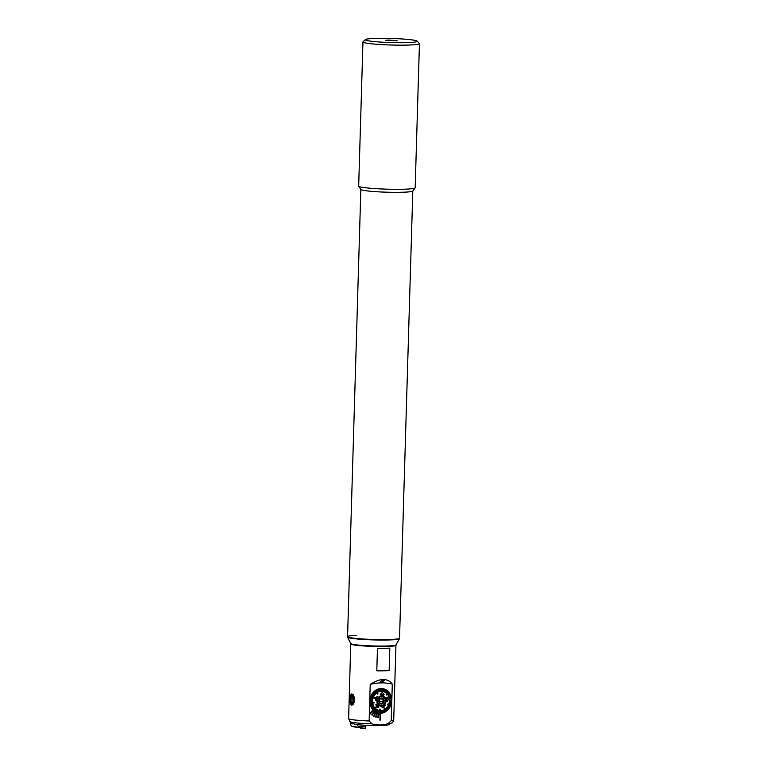 <?xml version="1.0" encoding="UTF-8"?>
<svg xmlns="http://www.w3.org/2000/svg" width="767" height="767" viewBox="0 0 767 767"><rect width="100%" height="100%" fill="white"/><g stroke="black" fill="none" stroke-linecap="round" stroke-linejoin="round"><path stroke-width="1.15" d="M356.655 635.344A25.992 2.052 1.7 0 0 347.566 636.639A25.992 2.052 1.7 0 0 386.089 639.582A25.992 2.052 1.7 0 0 399.54 638.182L412.809 190.973M365.37 39.587L363.05 41.763A28.254 2.234 1.7 0 0 362.954 41.936L358.678 186.093A28.254 2.234 1.7 0 0 358.716 186.218L360.883 189.487A25.992 2.052 1.7 0 0 399.358 192.316A25.992 2.052 1.7 0 0 412.771 191.031L415.12 187.886A28.254 2.234 1.7 0 0 415.168 187.762L419.444 43.614A28.254 2.234 1.7 0 0 419.357 43.431L417.171 41.13A25.992 2.052 1.7 0 0 378.735 38.35A25.992 2.052 1.7 0 0 365.37 39.587A25.992 2.052 1.7 0 0 377.143 41.83A25.992 2.052 1.7 0 0 403.806 42.693A25.992 2.052 1.7 0 0 417.171 41.13M358.716 186.218A28.254 2.234 1.7 0 0 400.547 189.286A28.254 2.234 1.7 0 0 415.12 187.886M362.954 41.936A28.254 2.234 1.7 0 0 404.823 45.138A28.254 2.234 1.7 0 0 419.444 43.614M388.438 40.028L385.408 40.383L397.124 40.728L388.438 40.028M383.059 679.754L380.144 682.074L381.42 682.678L384.344 680.396L383.059 679.754M351.756 705.256C349.11 704.691 349.455 693.426 352.091 694.001L353.453 695.017L353.645 704.106L351.756 705.256M380.403 713.31A12.435 10.843 -80.2 0 1 380.106 713.31L380.096 713.3A12.435 10.843 -80.2 0 1 379.051 713.233L379.071 713.233A12.435 10.843 -80.2 0 1 378.649 713.166A12.435 10.843 -80.2 0 1 378.486 713.137L378.476 713.137A12.435 10.843 -80.2 0 1 377.469 712.888A12.435 10.843 -80.2 0 1 376.913 712.696L376.894 712.687A12.435 10.843 -80.2 0 1 375.945 712.275A12.435 10.843 -80.2 0 1 375.427 711.977L375.408 711.977A12.435 10.843 -80.2 0 1 374.536 711.393A12.435 10.843 -80.2 0 1 374.056 711.019L374.047 711.019A12.435 10.843 -80.2 0 1 373.261 710.28A12.435 10.843 -80.2 0 1 372.848 709.82L372.839 709.82A12.435 10.843 -80.2 0 1 370.835 696.34A12.435 10.843 -80.2 0 1 381.132 688.526A12.435 10.843 -80.2 0 1 382.886 688.67A12.435 10.843 -80.2 0 1 391.601 701.604A12.435 10.843 -80.2 0 1 380.691 713.3L380.7 713.3A12.435 10.843 -80.2 0 1 380.403 713.31M395.772 645.047L395.868 645.143A22.607 1.783 -178.3 0 1 395.935 645.287A22.607 1.783 -178.3 0 1 378.936 646.514A22.607 1.783 -178.3 0 1 353.549 644.894A22.607 1.783 -178.3 0 1 350.74 643.944A22.607 1.783 -178.3 0 1 350.816 643.81L350.912 643.714M395.935 645.287L393.72 719.916C393.001 722.15 392.34 723.185 391.736 723.013L388.323 724.834A17.516 1.39 -178.3 0 1 374.143 725.582A17.516 1.39 -178.3 0 1 355.639 724.345A17.516 1.39 -178.3 0 1 353.625 723.799L350.327 721.785A1.755 0.92 88.9 0 0 350.605 722.476L351.181 723.31L350.241 723.166L350.279 721.757M369.349 713.962L369.32 714.949L369.339 713.962L372.848 709.82L369.339 713.962L370.221 684.413C380.164 677.999 387.527 677.903 392.292 684.106L391.208 720.664L388.169 723.626C382.743 725.333 377.354 725.409 372.005 723.856L369.128 720.97L369.31 714.94L373.261 710.28M389.157 670.646A22.607 1.783 -178.3 0 1 376.789 670.818L377.46 648.297A22.607 1.783 -178.3 0 0 389.818 648.125L389.157 670.646L376.789 670.818M350.74 643.944L348.621 718.746L350.212 721.699M372.177 715.141L371.688 714.758L374.056 711.019L371.688 714.758L372.168 715.132L374.536 711.393M392.292 684.106A58.771 51.255 99.8 0 0 370.221 684.413M379.905 720.069L380.106 713.31L379.895 720.069L380.499 720.06L380.7 713.3M377.757 717.605L378.486 713.137L377.748 717.605L378.342 717.701L379.071 713.233M376.894 712.687L375.59 717.011L376.156 717.203L377.469 712.888M375.408 711.977L373.558 716.062L374.085 716.349L375.945 712.265M376.913 712.696L375.59 717.011L376.166 717.212M375.427 711.977L373.558 716.062L374.095 716.349M379.425 698.651L379.78 701.201L378.965 701.882M379.291 699.552A2.148 1.87 -80.2 0 1 378.917 701.7M378.994 700.098A2.148 1.87 -80.2 0 1 378.831 701.067M380.058 705.256A4.468 3.893 -80.2 0 1 377.719 699.993A4.468 3.893 -80.2 0 1 382.234 696.637A4.468 3.893 -80.2 0 1 382.886 696.819A4.468 3.893 -80.2 0 1 385.226 702.083A4.468 3.893 -80.2 0 1 380.71 705.439A4.468 3.893 -80.2 0 1 380.058 705.256M381.448 703.521L383.232 701.805L382.886 699.255L380.748 698.43L378.965 700.146L379.32 702.697L381.448 703.521M382.436 698.152A3.049 2.665 -80.2 0 1 380.499 703.924A3.049 2.665 -80.2 0 1 382.436 698.152M380.154 698.775L382.886 699.255M379.78 701.201L383.232 701.805M377.815 705.372L378.409 707.069L377.824 705.372L376.204 704.72L376.06 705.276L377.901 707.212M375.868 704.365L376.702 704.077L375.859 704.365L378.179 705.055L378.725 707.414L377.891 707.711L376.482 706.714L375.868 704.365L376.472 706.714L377.882 707.701M376.271 707.222L373.05 709.868A12.262 10.69 99.8 0 0 373.193 710.021A12.262 10.69 99.8 0 0 373.337 710.165L376.271 707.222M386.319 695.046L388.38 691.949A12.262 10.69 99.8 0 0 388.246 691.805A12.262 10.69 99.8 0 0 388.102 691.652L386.185 694.902L388.092 691.652A12.262 10.69 -80.2 0 0 387.373 690.99A12.262 10.69 99.8 0 0 387.067 690.722L385.916 693.004L387.047 690.722A12.262 10.69 -80.2 0 0 386.271 690.175A12.262 10.69 99.8 0 0 385.926 689.955L385.916 689.955A12.262 10.69 -80.2 0 0 385.072 689.523A12.262 10.69 99.8 0 0 384.708 689.37L384.698 689.36A12.262 10.69 -80.2 0 0 383.807 689.054A12.262 10.69 99.8 0 0 383.423 688.958L383.078 691.633L383.414 688.948A12.262 10.69 -80.2 0 0 382.8 688.824L381.928 688.67A12.262 10.69 -80.2 0 0 380.71 688.545M375.974 706.915L373.04 709.868A12.262 10.69 -80.2 0 1 372.407 709.091L374.325 707.03L372.158 708.756A12.262 10.69 -80.2 0 1 371.612 707.893L373.75 706.062L371.41 707.519A12.262 10.69 99.8 0 0 371.631 707.893M374.325 707.03L372.168 708.756A12.262 10.69 99.8 0 0 372.417 709.091M373.75 706.062L371.41 707.519A12.262 10.69 -80.2 0 1 370.969 706.58L373.443 705.419L370.825 706.177A12.262 10.69 99.8 0 0 370.979 706.58M370.825 706.177L370.806 706.177A12.262 10.69 -80.2 0 1 370.48 705.18L373.059 704.336L370.375 704.748A12.262 10.69 99.8 0 0 370.49 705.18M372.935 703.905L370.365 704.748A12.262 10.69 -80.2 0 1 370.145 703.703L374.114 702.927L370.097 703.272A12.262 10.69 99.8 0 0 370.125 703.492A12.262 10.69 99.8 0 0 370.154 703.713M370.097 703.272L370.077 703.262A12.262 10.69 -80.2 0 1 369.982 702.198L372.647 701.565L369.962 701.747A12.262 10.69 99.8 0 0 369.991 702.198M372.647 701.565L369.962 701.747A12.262 10.69 -80.2 0 1 369.991 700.664L372.695 700.367L370.02 700.213A12.262 10.69 99.8 0 0 370.001 700.664M372.695 700.367L370.02 700.213A12.262 10.69 -80.2 0 1 370.164 699.13L372.791 699.629L370.164 699.13A12.262 10.69 99.8 0 1 370.26 698.689L370.24 698.689A12.262 10.69 -80.2 0 1 370.499 697.634L373.05 698.459L370.499 697.634A12.262 10.69 99.8 0 1 370.643 697.203L370.634 697.203A12.262 10.69 -80.2 0 1 370.998 696.177L374.641 697.893L371.19 695.774A12.262 10.69 99.8 0 0 371.103 695.976A12.262 10.69 99.8 0 0 371.017 696.187M371.19 695.774L371.18 695.765A12.262 10.69 -80.2 0 1 371.659 694.806L373.941 696.254L371.659 694.806A12.262 10.69 99.8 0 1 371.89 694.423L371.88 694.423A12.262 10.69 -80.2 0 1 372.455 693.531L374.555 695.247L372.455 693.531A12.262 10.69 99.8 0 1 372.724 693.176L372.714 693.176A12.262 10.69 -80.2 0 1 373.376 692.361L375.274 694.336L373.376 692.361A12.262 10.69 99.8 0 1 373.682 692.055L373.673 692.045A12.262 10.69 -80.2 0 1 374.421 691.335L376.079 693.531L374.421 691.335A12.262 10.69 99.8 0 1 374.756 691.067L374.747 691.067A12.262 10.69 -80.2 0 1 375.562 690.463L378.016 693.819L375.926 690.233A12.262 10.69 99.8 0 0 375.753 690.348A12.262 10.69 99.8 0 0 375.571 690.463M375.926 690.233L375.916 690.233A12.262 10.69 -80.2 0 1 376.789 689.744L377.92 692.285L376.789 689.744M377.92 692.285L377.163 689.571A12.262 10.69 99.8 0 0 376.798 689.754M377.163 689.571A12.262 10.69 -80.2 0 1 378.073 689.207L378.917 691.863L378.073 689.207A12.262 10.69 99.8 0 1 378.467 689.092L378.457 689.092A12.262 10.69 -80.2 0 1 379.397 688.862L379.943 691.585L379.397 688.862M379.943 691.585L379.79 688.795A12.262 10.69 99.8 0 0 379.406 688.862M379.79 688.795A12.262 10.69 -80.2 0 1 380.748 688.699L380.998 691.451L380.748 688.699A12.262 10.69 99.8 0 1 381.151 688.689L381.141 688.689A12.262 10.69 -80.2 0 1 382.091 688.728L382.407 692.889L382.493 688.776A12.262 10.69 99.8 0 0 382.302 688.756A12.262 10.69 99.8 0 0 382.1 688.728L382.004 692.841M384.248 697.682A4.525 3.94 -80.2 0 1 384.976 702.956A4.525 3.94 -80.2 0 1 380.7 705.496A4.525 3.94 -80.2 0 1 378.697 704.394A4.525 3.94 -80.2 0 1 377.968 699.12A4.525 3.94 -80.2 0 1 382.244 696.589A4.525 3.94 -80.2 0 1 384.248 697.682M380.298 709.13L379.339 713.089A12.262 10.69 99.8 0 1 379.138 713.07A12.262 10.69 99.8 0 1 378.946 713.042A12.262 10.69 -80.2 0 1 378.61 712.994A12.262 10.69 -80.2 0 1 377.997 712.859L378.946 710.28L377.613 712.764A12.262 10.69 -80.2 0 1 376.722 712.447L377.939 709.974L376.367 712.294A12.262 10.69 -80.2 0 1 375.494 711.853L376.99 709.513L375.168 711.651A12.262 10.69 -80.2 0 1 374.363 711.095L376.108 708.919L374.056 710.836A12.262 10.69 -80.2 0 1 373.328 710.165L373.328 710.165M384.65 707.931L385.859 711.354A12.262 10.69 99.8 0 1 385.686 711.469A12.262 10.69 99.8 0 1 385.513 711.584A12.262 10.69 -80.2 0 1 384.641 712.064L384.094 709.628L384.267 712.246A12.262 10.69 -80.2 0 1 383.356 712.601L383.097 710.05M387.671 704.077L390.422 705.64A12.262 10.69 99.8 0 1 390.336 705.841A12.262 10.69 99.8 0 1 390.25 706.052L390.24 706.043A12.262 10.69 -80.2 0 1 389.761 707.001M388.207 699.044L391.266 698.104L388.188 699.044M388.265 699.485L391.343 698.545A12.262 10.69 99.8 0 0 391.314 698.325A12.262 10.69 99.8 0 0 391.275 698.114L391.266 698.104A12.262 10.69 -80.2 0 0 391.055 697.069A12.262 10.69 99.8 0 0 390.949 696.637L388.965 697.587L390.94 696.637A12.262 10.69 -80.2 0 0 390.604 695.65M383.049 693.876L383.788 694.681L383.049 693.876M382.858 695.784L382.024 695.017L382.963 695.803L384.162 694.72L383.136 693.445M381.218 695.42L380.202 694.24L381.257 693.272L380.202 694.24L381.228 695.42L382.033 695.017M381.899 694.298L381.228 694.969L381.889 694.298M382.311 694.231L382.982 695.333L383.778 694.672L382.915 695.324M375.475 700.53L375.926 699.562L374.737 698.44L377.297 696.465L374.737 698.44L375.916 699.552L375.466 700.53M376.309 699.744L375.868 700.722M378.284 704.902A5.196 4.535 -80.2 0 1 378.217 697.587A5.196 4.535 -80.2 0 1 384.66 697.174A5.196 4.535 -80.2 0 1 384.718 704.489A5.196 4.535 -80.2 0 1 378.284 704.902M386.223 693.253L387.383 690.981M385.926 689.955L385.37 692.611L385.916 689.955M384.708 689.37L384.066 691.949L384.698 689.36M383.452 691.738L383.807 689.054M377.661 694.039L375.562 690.463M374.641 697.893L370.998 696.177M370.077 703.262L374.037 702.486M370.806 706.177L373.27 705.017M374.373 711.095A12.262 10.69 99.8 0 1 374.056 710.836L375.772 708.66M375.514 711.862L375.494 711.853A12.262 10.69 99.8 0 1 375.168 711.651L376.635 709.302M376.731 712.457L376.722 712.447A12.262 10.69 99.8 0 1 376.367 712.294L377.565 709.811M377.613 712.764L378.553 710.184M378.936 713.042L379.895 709.082L378.936 713.042M383.356 712.601A12.262 10.69 99.8 0 1 382.973 712.725L382.714 710.175L382.954 712.725A12.262 10.69 -80.2 0 1 382.024 712.955A12.262 10.69 99.8 0 1 381.63 713.022L381.669 710.405L381.621 713.022A12.262 10.69 -80.2 0 1 380.681 713.118A12.262 10.69 99.8 0 1 380.288 713.128L380.614 710.482L380.269 713.128A12.262 10.69 -80.2 0 1 379.339 713.089M384.641 712.073A12.262 10.69 99.8 0 1 384.267 712.246L384.104 709.638M384.305 708.152L385.513 711.584L384.286 708.152M387.738 709.763L386.741 707.577L387.738 709.763A12.262 10.69 -80.2 0 1 386.999 710.472A12.262 10.69 99.8 0 1 386.673 710.75L385.609 708.66L386.664 710.75A12.262 10.69 -80.2 0 1 385.859 711.354M388.083 705.669L389.77 707.011A12.262 10.69 99.8 0 1 389.55 707.395L387.853 706.052L389.54 707.395A12.262 10.69 -80.2 0 1 388.965 708.286A12.262 10.69 99.8 0 1 388.716 708.641L387.201 707.021L388.706 708.641A12.262 10.69 -80.2 0 1 388.035 709.446M390.24 706.043L387.488 704.489L390.25 706.052M389.329 701.556L391.4 701.604A12.262 10.69 -80.2 0 1 391.256 702.687A12.262 10.69 99.8 0 1 391.18 703.128L389.137 702.735L391.17 703.128A12.262 10.69 -80.2 0 1 390.911 704.183A12.262 10.69 99.8 0 1 390.796 704.614L388.831 703.895L390.787 704.614A12.262 10.69 -80.2 0 1 390.413 705.63M391.4 701.604A12.262 10.69 99.8 0 0 391.438 701.153L391.429 701.153A12.262 10.69 -80.2 0 0 391.448 700.07A12.262 10.69 99.8 0 0 391.438 699.619L391.429 699.619A12.262 10.69 -80.2 0 0 391.333 698.555M389.07 698.008L391.065 697.069M388.725 696.896L390.614 695.64A12.262 10.69 99.8 0 0 390.451 695.238L390.441 695.238A12.262 10.69 -80.2 0 0 390.01 694.308M388.275 695.851L390.01 694.298A12.262 10.69 99.8 0 0 389.809 693.924L388.275 695.851L389.799 693.924A12.262 10.69 -80.2 0 0 389.262 693.071A12.262 10.69 99.8 0 0 389.022 692.726L387.45 694.547L389.013 692.726A12.262 10.69 -80.2 0 0 388.38 691.959M385.743 697.692L385.839 698.2L387.565 697.145L385.743 697.692M387.997 700.281L386.923 701.824M387.268 701.795L386.271 700.856L387.191 697.807L386.261 700.846L387.258 701.795M382.043 707.375L385.561 705.122L382.043 707.375M373.05 698.459L370.643 697.203M372.791 699.629L370.26 698.689M373.941 696.254L371.89 694.423M376.079 693.531L374.756 691.067M375.274 694.336L373.682 692.055M374.555 695.247L372.724 693.176M380.998 691.451L381.151 688.689M378.917 691.863L378.467 689.092M385.37 692.611L386.271 690.166M384.44 692.102L385.072 689.523M387.699 694.883L389.262 693.061M389.377 700.357L391.458 700.07M390.921 704.183L388.974 703.464M391.266 702.687L389.233 702.294M386.999 710.482L385.945 708.382M386.75 707.577L388.044 709.456A12.262 10.69 99.8 0 1 387.747 709.772M388.974 708.286L387.469 706.666M380.681 713.118L381.026 710.472M382.024 712.955L382.071 710.338M378.61 712.994L377.738 712.84A12.262 10.69 -80.2 0 1 376.549 712.553M376.722 704.576L376.204 704.72M383.356 707.931L382.139 707.615L383.778 707.663L382.992 707.251L385.542 705.113M387.191 697.807L385.839 698.2M386.616 700.76L387.22 701.354L386.616 700.76L387.556 697.145M377.306 696.474L376.75 699.945M376.913 697.251L375.13 698.622L376.137 699.101L376.913 697.251M376.904 697.251L376.127 699.092M380.624 694.298L381.228 694.969L380.624 694.298L381.276 693.272M353.731 699.935A3.643 1.755 -90.8 0 0 352.264 696.053A3.643 1.755 -90.8 0 0 350.279 698.574A3.643 1.755 -90.8 0 0 350.222 699.322A3.643 1.755 -90.8 0 0 350.308 700.731A3.643 1.755 -90.8 0 0 352.206 703.243A3.643 1.755 -90.8 0 0 353.731 699.935M350.327 700.846A4.525 2.186 -90.8 0 0 350.346 700.99A4.525 2.186 -90.8 0 0 352.484 704.144A4.525 2.186 -90.8 0 0 354.594 700.003A4.525 2.186 -90.8 0 0 352.35 695.103A4.525 2.186 -90.8 0 0 350.318 698.315A4.525 2.186 -90.8 0 0 350.298 698.449M352.667 697.481L351.411 697.27L350.711 699.408L351.276 701.767L352.532 701.987L353.232 699.849L352.667 697.481M352.609 701.757L351.276 701.767M353.117 699.379L350.711 699.408M359.867 727.825L351.248 726.042L364.833 728.449L365.792 726.848L365.686 725.294M352.762 723.607L353.52 723.732M356.751 724.518L358.544 726.464L365.792 726.848M358.544 726.464L358.927 727.375M350.241 723.166L351.248 726.042M360.672 727.931L353.702 726.828M365.706 727.001L365.102 728.65L360.538 728.084L365.102 728.65M365.917 725.304L365.773 726.483M352.954 723.386A2.828 1.496 88.9 0 1 352.12 723.904A2.828 1.496 88.9 0 1 351.181 723.31M351.65 722.591A1.755 0.92 88.9 0 1 350.605 722.476M347.566 636.639L347.556 637.089A25.992 2.052 1.7 0 0 347.576 637.176L350.778 643.571A22.607 1.783 1.7 0 0 384.248 646.054A22.607 1.783 1.7 0 0 395.925 644.913L399.502 638.719A25.992 2.052 1.7 0 0 399.521 638.633L399.54 638.182A25.992 2.052 1.7 0 1 386.089 639.582A25.992 2.052 1.7 0 1 347.566 636.639L360.845 189.43M347.576 637.176A25.992 2.052 1.7 0 0 386.079 640.033A25.992 2.052 1.7 0 0 399.502 638.719M391.736 723.013A20.91 1.649 -178.3 0 1 388.169 723.626M372.005 723.856A20.91 1.649 -178.3 0 1 352.734 722.437A20.91 1.649 -178.3 0 1 350.327 721.785L349.723 721.335M369.128 720.97A22.607 1.783 -178.3 0 1 351.334 719.532A22.607 1.783 -178.3 0 1 348.621 718.746M393.72 719.916A22.607 1.783 -178.3 0 1 391.208 720.664M378.035 713.042L379.387 713.089M382.273 688.584L383.558 688.987M353.031 695.094L352.35 695.103"/></g></svg>
